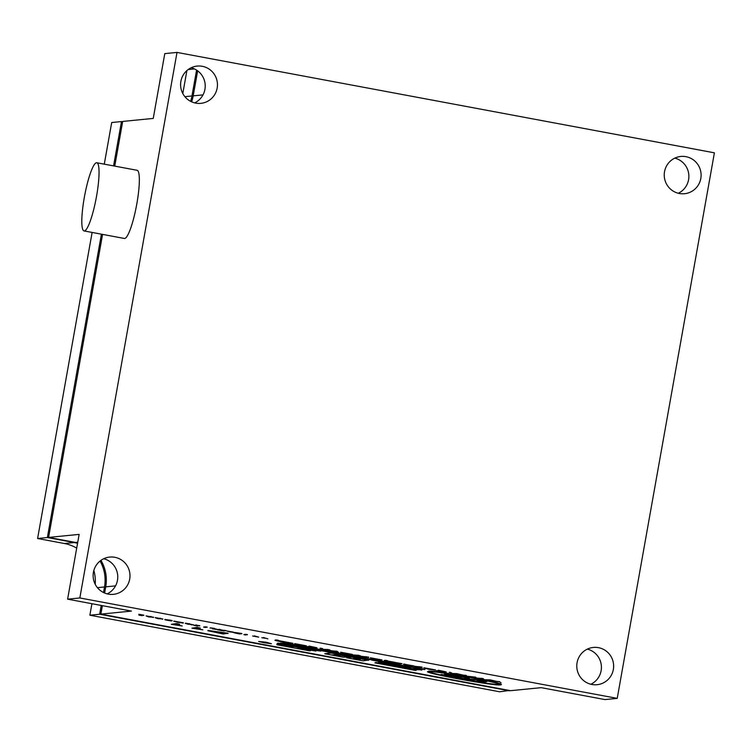 <?xml version="1.0" encoding="UTF-8"?>
<svg xmlns="http://www.w3.org/2000/svg" width="752" height="752" viewBox="0 0 752 752"><rect width="100%" height="100%" fill="white"/><g stroke="black" fill="none" stroke-linecap="round" stroke-linejoin="round"><path stroke-width="1.13" d="M266.18 642.49L258.65 641.465L263.896 642.716L271.425 643.74L266.18 642.49M271.425 643.74L266.227 642.217L258.65 641.465M267.468 643.026L270.259 643.392M263.98 642.706L270.936 643.656L259.139 641.55L263.98 642.706M84.356 230.949A34.677 5.903 100.6 0 1 84.055 230.93A34.677 5.903 100.6 0 1 84.468 196.61A34.677 5.903 100.6 0 1 96.5 162.752A34.677 5.903 100.6 0 1 96.792 162.761A34.677 5.903 100.6 0 1 96.388 197.09A34.677 5.903 100.6 0 1 84.356 230.949M84.055 230.93L124.362 238.459A34.677 5.903 -79.4 0 0 124.653 238.478A34.677 5.903 -79.4 0 0 136.685 204.619A34.677 5.903 -79.4 0 0 137.099 170.29L96.792 162.761M678.304 193.264A18.725 18.424 84.3 0 0 674.817 158.127M664.533 171.7A18.725 18.424 84.3 0 0 684.517 193.715A18.725 18.424 84.3 0 0 700.808 178.478A18.725 18.424 84.3 0 0 680.823 156.454A18.725 18.424 84.3 0 0 664.533 171.7M590.846 684.245A18.725 18.424 84.3 0 0 587.359 649.108M577.075 662.681A18.725 18.424 84.3 0 0 597.06 684.705A18.725 18.424 84.3 0 0 613.35 669.459A18.725 18.424 84.3 0 0 593.366 647.444A18.725 18.424 84.3 0 0 577.075 662.681M107.188 593.873A18.725 18.424 84.3 0 0 103.71 558.736M93.427 572.31A18.725 18.424 84.3 0 0 113.411 594.334A18.725 18.424 84.3 0 0 129.701 579.087A18.725 18.424 84.3 0 0 109.717 557.072A18.725 18.424 84.3 0 0 93.427 572.31M194.646 102.892A18.725 18.424 84.3 0 0 191.168 67.755M180.884 81.329A18.725 18.424 84.3 0 0 200.869 103.344A18.725 18.424 84.3 0 0 217.159 88.106A18.725 18.424 84.3 0 0 197.174 66.082A18.725 18.424 84.3 0 0 180.884 81.329M265.249 638.26L261.799 637.696M267.862 638.862L263.473 637.527M182.191 625.965L171.315 624.329L176.316 623.568L179.587 624.179L175.385 624.865L182.191 625.965L176.513 624.752M202.833 629.828L191.957 628.183L196.958 627.422L200.229 628.033L196.028 628.719L202.833 629.828L197.156 628.606M207.947 630.458L228.082 633.24L223.147 633.992L207.9 630.731L228.035 633.513M140.662 614.939L138.894 615.108L142.166 615.662L140.088 615.221L143.811 615.174L138.819 614.243L140.662 614.92M142.213 615.662L140.145 614.948M139.881 614.741L138.894 615.108M162.648 618.971L155.128 617.665L157.92 618.661L162.855 618.905M173.862 621.067L183.253 622.825M196.328 625.288L193.828 625.363L197.748 626.096L196.488 625.504M197.814 626.087L196.441 625.777L199.75 625.626L195.68 625.354M203.764 626.952L207.157 627.027L205.155 627.488L203.764 626.952M210.56 627.864L215.749 629.01M210.005 628.023L210.494 628.052M222.319 630.702L217.29 629.762L219.293 629.292L223.353 630.599L225.769 630.505L223.758 630.966L222.357 630.467M220.693 629.819L223.41 630.326M226.493 630.9L233.299 632.094M243.986 634.462L247.389 634.538L245.387 635.008L243.986 634.462M277.215 640.685L292.942 643.289L290.864 643.496L278.108 641.118L274.997 640.375L276.473 639.924L278.437 640.3L277.074 640.723M277.262 640.413L285.666 641.926M284.5 641.776L292.942 643.289M294.69 643.627L306.271 646.071L299.193 645.056L294.69 643.627L306.327 645.799M356.533 655.763L352.406 654.992L358.657 655.283L360.575 655.923L356.542 655.678M364.588 657.267L360.518 656.223L368.677 657.154L364.607 657.182M370.388 657.774L381.969 660.209L374.881 659.203L370.388 657.774L382.016 659.936M418.065 667.259L413.995 666.216L422.154 667.146L418.084 667.174M423.865 667.767L435.446 670.201L428.358 669.195L423.865 667.767L435.493 669.929M357.698 658.179L368.659 660.04L363.066 660.867L346.728 657.812L351.278 657.098M356.42 657.84L362.332 659.043M378.538 662.192L384.733 663.208L389.216 664.702L383.614 663.79L378.585 661.92L387.054 663.753M387.111 663.772L389.216 664.702M392.591 664.777L398.898 665.84L400.459 666.733L395.129 666.112L392.572 664.89M387.054 663.762L404.51 666.545L410.545 667.936L407.678 668.227L401.38 667.015L404.209 666.827L387.101 663.49L410.592 667.663M401.38 667.015L403.486 666.639M409.643 668.237L421.825 669.863L415.048 669.59L409.643 668.237M374.9 662.869L387.571 664.702L415.283 670.408L374.9 662.869L375.887 662.503L395.044 666.084M395.796 666.225L400.205 666.968M400.421 666.939L401.286 666.986M406.475 668.218L416.213 670.314M415.245 667.616L424.626 669.581L413.628 667.936L421.355 668.979L415.245 667.616L416.533 667.447L424.673 669.308M412.378 667.278L421.402 668.707M428.555 671.216L428.508 671.489C434.6 670.22 511.031 684.499 500.277 684.903C494.186 686.172 417.755 671.893 428.508 671.489L427.926 671.696L428.555 671.216C434.647 669.947 511.078 684.226 500.324 684.63M617.223 698.373L79.834 597.962L177.011 52.414L714.4 152.825L617.223 698.373L605.003 699.586L541.186 687.657L510.636 690.684L100.871 614.121L131.431 611.094L67.614 599.175L79.148 534.39L48.598 537.417L102.573 234.389M79.834 597.962L67.614 599.175M341.812 655.622L360.349 658.461L350.357 656.985L343.109 657.173L324.751 653.742L331.247 652.83L341.878 654.56L342.809 655.312L335.749 654.494L341.812 655.622L354.982 656.985M336.736 654.39L341.859 655.349M356.025 657.145L360.349 658.461M315.934 651.072L299.371 648.252L297.933 648.393L309.664 650.856L276.99 644.755L292.942 647.058L276.792 644.041L293.365 646.852L277.648 643.167L283.636 643.665L298.196 647.105L316.742 649.831L320.747 651.119L300.885 648.262L315.934 651.072L303.987 648.562M298.92 648.299L310.595 650.762M276.99 644.755L277.977 644.389L292.011 646.88M276.792 644.041L277.808 643.665L291.644 646.25M397.78 664.58L412.256 666.996M387.487 661.995L399.124 664.448L387.694 663.076L384.394 662.258L389.376 662.973L387.487 661.995M384.441 661.976L387.75 662.418M371.526 660.059L381.894 661.365L376.526 660.359L377.701 660.171L386.039 662.004L379.581 661.563L371.526 660.059L374.543 660.209M374.524 660.303L376.545 660.265M288.599 643.496L376.226 660.143L368.085 659.438L280.411 643.054L288.599 643.496L376.226 660.143M498.228 681.5L493.763 681.406L490.774 680.353L484.72 679.714L490.182 679.864L498.2 681.744M484.72 679.714L493.209 680.898M468.054 676.321L475.631 677.138L476.448 678.05L482.906 678.501L484.326 679.639L468.054 676.321M464.811 675.258L460.337 675.155L457.348 674.112L451.294 673.472L456.755 673.613L464.783 675.493M451.294 673.472L459.829 674.657M449.292 672.279L450.815 672.495M437.965 670.521L446.086 672.185L438.999 671.179L443.896 671.78L438.331 670.211L446.133 671.912M436.423 670.671L443.943 671.508M403.739 664.025L413.807 666.169L407.434 665.285L403.542 664.345L405.112 664.232M405.084 664.383L413.854 665.896M386.331 661.074L402.057 663.678L399.979 663.884L387.224 661.506L384.112 660.764L385.588 660.312L387.553 660.688L386.19 661.111M386.387 660.801L394.781 662.315M393.625 662.164L402.057 663.678M340.694 652.228L352.284 654.663L345.196 653.657L340.694 652.228L352.331 654.39M322.119 649.333L336.981 651.514L338.438 652.379L335.439 651.326L322.119 649.333L327.59 649.484L329.752 649.888L330.598 650.762M330.607 650.8L337.028 651.241L338.438 652.379M320.117 648.158L322.674 648.619M308.79 646.382L316.921 648.055L309.824 647.049L314.721 647.651L309.166 646.081L316.968 647.773M307.248 646.532L314.778 647.378M233.91 632.498L235.019 632.526M234.953 632.498L241.853 633.504L239.85 633.974L236.711 633.391L233.872 632.695L236.466 633.034L234.953 632.498L241.806 633.776M192.127 624.63L190.726 624.235M185.594 623.436L192.164 624.611M193.546 624.884L185.678 623.192M164.904 619.422L172.123 620.522M153.38 617.242L146.067 615.869L148.652 616.931L153.587 617.176M254.129 636.248L258.679 637.141L254.392 636.192M258.679 637.141L254.289 635.816M262.128 641.926L268.079 642.96L262.288 641.851M259.863 641.541L262.063 642.048M194.486 68.93L188.15 69.56M77.559 543.329A38.145 37.544 84.3 0 0 74.251 542.559L47.376 537.539L37.6 538.507L92.12 232.443M47.376 537.539L101.417 234.173M113.571 165.901L121.476 121.561L122.632 121.777M104.284 164.162L111.7 122.529L121.476 121.561M509.471 690.468L499.638 691.774L89.873 615.211L99.649 614.243L101.219 605.454M509.414 690.806L99.649 614.243M182.802 93.549L186.891 70.585M89.873 615.211L91.923 603.715M95.203 584.285A38.145 37.544 84.3 0 0 93.84 570.495M76.704 548.142A38.145 37.544 84.3 0 0 64.465 543.527L37.6 538.507M190.613 101.351A38.145 37.544 84.3 0 0 191.967 95.974L196.582 70.096M103.522 592.52L104.509 586.964A38.145 37.544 84.3 0 0 100.054 561.048M114.736 166.117L122.698 121.439L153.248 118.412L164.782 53.627L177.011 52.414M191.619 101.84A38.145 37.544 84.3 0 0 193.189 95.861L197.654 70.829M100.871 614.121L102.385 605.67M104.631 593.027L105.731 586.842A38.145 37.544 84.3 0 0 100.947 560.362M77.635 542.906A38.145 37.544 84.3 0 0 75.473 542.436L48.598 537.417M498.905 684.339L498.341 684.536C492.588 685.739 420.255 672.232 430.445 671.856C436.198 670.652 508.531 684.16 498.341 684.536L498.388 684.264C492.635 685.467 420.302 671.959 430.492 671.583M429.881 672.053L430.445 671.856M500.898 684.423L500.277 684.903M461.653 677.157L444.47 673.952L467.556 677.89C469.784 678.802 467.923 678.934 461.963 678.295L480.989 680.222L486.779 681.707L476.994 680.87L485.087 682.402L480.923 682.036L443.595 675.127L453.165 676.753L461.69 677.204M467.603 677.618L469.314 678.53L467.603 677.618L456.934 675.484L444.47 673.952M480.979 681.293L485.331 682.543M486.826 681.434L482.549 680.588M469.182 679.206L481.158 680.09M465.131 678.539L469.163 679.206M453.165 676.753L461.69 676.969M441.123 674.412L453.212 676.48M480.989 680.222L482.596 680.316M425.124 669.12L424.626 669.581M409.596 668.509L416.429 668.772M416.382 669.045L421.778 670.135M392.544 665.05L398.898 665.84M398.851 666.112L400.412 667.005M346.728 657.812L351.992 657.192M351.974 657.295L357.661 658.357M362.285 659.316L362.972 658.978M362.915 659.25L368.612 660.312M358.347 659.701L353.393 658.78L358.478 659.419M354.371 658.677L358.394 659.429M360.349 659.504L355.395 658.583L360.443 659.231M356.382 658.479L360.396 659.231M339.791 655.772L333.916 654.672L339.838 655.518M337.986 655.951L332.111 654.851L338.033 655.706M324.751 653.742L331.2 653.103L341.878 654.56M341.831 654.832L342.809 655.312M277.648 643.167L298.149 647.378L316.742 649.841M316.695 650.104L320.747 651.119M412.199 667.268L397.733 664.853L412.199 667.268L412.698 666.798M397.733 664.853L398.297 664.401M408.994 666.451L400.863 665.341L409.492 666.592M401.831 665.294L409.003 666.394M401.493 665.276L400.872 665.247M387.43 662.268L393.606 663.715L396.154 663.612M396.107 663.884L399.124 664.448M387.741 662.86L392.553 663.64L387.496 662.86M376.526 660.359L377.701 660.171M377.654 660.444L386.039 662.004M367.831 659.363L281.173 643.167L288.806 643.834L375.464 660.03L367.643 659.043M362.558 658.094L359.794 657.577M353.468 656.393L351.466 656.017M340.985 654.061L337.498 653.413M328.981 651.824L325.738 651.213M317.222 649.625L314.58 649.126M304.109 647.171L300.781 646.551M297.529 645.94L296.044 645.667M290.855 644.699L289.407 644.426M284.566 643.524L284.012 643.421M280.411 643.054L288.542 643.768M372.672 659.504L367.878 659.09M285.788 643.571L289.915 644.041M295 645.122L296.796 645.329M297.501 646.128L284.529 643.712L297.67 645.855M304.447 647.077L305.961 647.04M323.116 650.207L325.099 650.621M317.598 649.446L329.085 651.458L324.074 651.1L317.203 649.728L319.929 649.756M334.875 652.407L336.849 652.811M329.357 651.646L340.844 653.648L335.824 653.291L328.962 651.918L331.688 651.956M341.323 653.967L342.837 653.93M353.431 656.581L370.99 659.288L353.431 656.581L356.833 656.552M364.889 658.338L367.23 658.489M352.622 656.139L341.276 654.24L352.979 655.829M350.103 655.5L343.73 654.616L350.488 655.603M345.206 654.663L349.06 655.283M344.209 654.569L343.739 654.55M331.933 652.388L335.712 653.009L331.745 652.398M320.173 650.198L323.952 650.809L319.985 650.198M315.746 649.239L304.391 647.35L316.103 648.938M313.227 648.609L306.844 647.726L313.603 648.713M308.329 647.773L312.174 648.393M307.333 647.679L306.863 647.66M493.162 681.171L499.619 681.622M499.572 681.895L501.039 682.76M476.495 678.05L482.906 678.501M482.859 678.774L484.326 679.639M468.007 676.593L473.422 677.007L476.448 678.05M459.782 674.929L466.193 675.381M466.146 675.653L467.612 676.518M450.768 672.767L451.802 673.021M433.293 669.703L425.989 668.443L433.378 669.769M428.809 669.186L433.321 669.524M426.036 668.171L428.856 668.913M414.305 666.451L420.189 666.78M420.142 667.052L422.107 667.419M405.525 664.683L411.419 665.783L405.45 664.702M385.588 660.312L384.319 660.444M385.541 660.585L387.506 660.961M379.807 659.711L372.513 658.451L379.901 659.777M375.333 659.194L379.845 659.532M372.56 658.179L375.38 658.921M360.828 656.458L366.713 656.787M366.666 657.06L368.63 657.427M352.763 654.954L358.657 655.283M358.601 655.556L360.575 655.923M350.122 654.165L342.827 652.905L350.206 654.231M345.647 653.648L350.159 653.986M342.874 652.633L345.694 653.375M321.593 648.628L320.07 648.412L321.64 648.356M304.118 645.573L296.814 644.304L304.203 645.63M299.644 645.047L304.146 645.395M296.861 644.032L299.691 644.774M276.473 639.924L275.204 640.055M276.426 640.196L278.39 640.572M263.181 642.349L266.208 642.838L263.153 642.358M243.939 634.735L245.942 634.274M245.895 634.547L247.342 634.81M235.32 632.968L239.296 633.616L235.282 632.987M229.191 631.793L233.252 632.366L229.191 631.793M227.847 631.351L231.86 632.103L227.771 631.379M217.29 629.762L219.293 629.292M223.353 630.599L224.322 630.232M224.275 630.505L225.713 630.778M219.246 629.565L220.693 629.838M215.73 629.086L211.989 628.362L216.106 629.386L212.487 628.869L214.621 629.123L210.569 627.817M210.532 627.835L214.536 628.399M214.489 628.672L217.262 629.349M203.707 627.224L205.719 626.754M205.663 627.027L207.11 627.3M199.703 625.899L195.83 624.893M195.633 625.626L193.95 625.081M192.07 624.903L186.496 623.558L189.645 623.728M189.598 624L185.688 623.135M188.564 624.122L185.641 623.154M188.517 624.367L185.246 623.333M183.206 623.098L173.815 621.34L183.385 622.778M182.388 622.872L174.765 621.519L182.275 622.788M182.304 622.647L177.604 622.327L174.812 621.246M169.905 620.315L164.857 619.695L171.193 620.964L165.713 619.845L172.067 620.795L169.952 620.043M170.742 620.532L171.287 620.691M165.562 619.855L170.413 620.804L165.384 619.911M169.2 620.438L166.841 620.033M162.601 619.244L160.026 618.191M159.979 618.464L155.335 617.608M161.99 619.028L156.096 618.031L161.821 618.915M161.83 618.821L157.995 618.661L156.143 617.759M153.333 617.514L150.757 616.461M150.71 616.734L146.067 615.869M152.722 617.298L146.828 616.292L152.553 617.185M152.562 617.091L148.727 616.931L146.875 616.02M143.764 615.446L138.819 614.243M140.962 615.145L140.088 615.221M211.528 631.398L220.082 633.269L222.047 633.071L211.397 631.445M216.604 632.62L221.107 632.902M211.575 631.125L216.651 632.347M191.957 628.183L196.958 627.422M196.911 627.694L200.182 628.305M171.315 624.329L176.316 623.568M176.259 623.84L179.54 624.451M254.364 636.352L252.616 635.976M191.967 95.974L184.879 96.679M74.251 542.559L64.465 543.527M97.422 587.669L104.509 586.964M203.012 94.884L193.189 95.861M77.757 542.211L75.473 542.436M105.731 586.842L115.554 585.874"/></g></svg>
